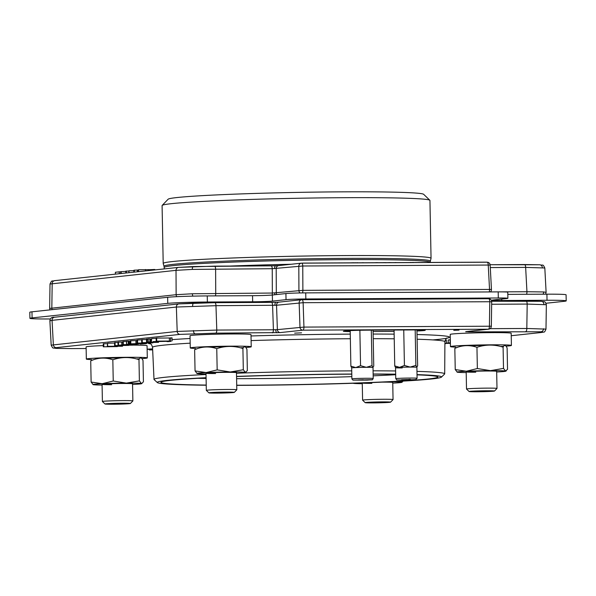 <?xml version="1.0" encoding="UTF-8"?>
<svg xmlns="http://www.w3.org/2000/svg" width="596" height="596" viewBox="0 0 596 596"><rect width="100%" height="100%" fill="white"/><g stroke="black" fill="none" stroke-linecap="round" stroke-linejoin="round"><path stroke-width="0.89" d="M489.145 291.936A3.047 1.132 -90.3 0 0 489.547 289.47A3.047 1.132 -90.3 0 0 489.54 289.388L488.243 265.049L302.768 266.002L272.238 268.699L192.299 269.414L176.021 270.346L50.012 284.024C52.172 279.39 51.755 281.677 54.69 280.642A3.047 2.831 83.9 0 0 52.187 283.607L51.822 308.005A3.047 2.831 83.9 0 0 52.254 309.637M490.381 291.921L526.946 291.735L525.65 267.395A3.047 1.132 -90.3 0 0 524.502 264.542A3.047 1.132 -90.3 0 0 524.465 264.55L539.492 264.773A3.047 2.801 93.6 0 1 539.738 264.773C543.545 265.779 542.554 263.581 544.818 267.991L525.65 267.395L490.292 267.574M526.551 294.282A3.047 1.132 89.7 0 0 526.946 291.735L543.641 291.951L546.115 292.331L545.616 294.186M50.012 284.024L49.647 308.415L176.133 294.692L192.411 293.761L272.35 293.046L302.88 290.349L491.454 289.425A3.047 3.047 0 0 1 490.366 291.928M272.149 295.035A3.047 1.132 -90.3 0 0 272.35 293.046L272.238 268.699A3.047 1.132 -90.3 0 0 271.091 265.853A3.047 1.132 -90.3 0 0 271.053 265.853L278.973 265.578M193.447 266.554A3.047 1.199 88 0 0 193.395 266.554L178.524 267.38A3.047 2.831 83.9 0 1 178.793 267.366L214.433 266.144A3.047 1.132 -90.3 0 1 214.471 266.144A3.047 1.132 -90.3 0 1 215.618 268.99L215.73 293.336A3.047 1.132 -90.3 0 1 215.335 295.884M431.042 258.351A133.951 4.701 178.9 0 0 431.05 258.306A133.951 4.701 178.9 0 0 346.798 255.565A133.951 4.701 178.9 0 0 163.2 263.454A133.951 4.701 178.9 0 0 163.207 263.499L164.004 266.27A133.199 4.679 -1.1 0 1 346.574 258.381A133.199 4.679 -1.1 0 1 430.349 261.16L431.042 258.351M431.05 258.306L429.94 200.435A133.951 4.701 178.9 0 0 429.85 200.271A133.951 4.701 178.9 0 0 345.687 197.686A133.951 4.701 178.9 0 0 162.164 205.411A133.951 4.701 178.9 0 0 162.09 205.575L163.2 263.454M162.164 205.411L168.139 199.213A127.849 4.485 -1.1 0 1 343.311 191.838A127.849 4.485 -1.1 0 1 423.644 194.303L429.85 200.271M276.738 294.543A3.047 2.831 -96.1 0 1 276.306 292.904L276.194 268.565A3.047 2.831 -96.1 0 1 278.704 265.592L301.315 263.171A3.047 2.831 -96.1 0 1 301.583 263.156A3.047 1.132 -90.3 0 1 301.628 263.156A3.047 3.047 0 0 0 301.315 263.171A3.047 2.831 -96.1 0 0 298.812 266.144L298.924 290.483A3.047 2.831 -96.1 0 0 300.049 292.956M148.367 269.675L138.563 269.742L138.242 271.694M154.841 269.913L154.826 269.481L148.754 269.727M153.381 269.489L153.388 270.07M151.459 269.697L151.466 270.279M145.521 269.511L145.543 270.912M138.563 269.742L138.6 271.657M138.205 270.01L134.323 270.197L134.361 272.111M134.323 270.197L133.839 270.286L133.876 272.163M137.378 270.033L137.415 271.783M133.847 270.666L128.937 270.778L128.974 272.685M128.945 271.076L126.33 271.091L126.359 272.968M126.33 271.091L125.823 271.15L126.33 271.143M125.823 271.15L125.853 273.02M125.823 271.404L120.809 271.679L120.846 273.557M121.167 271.605L121.204 273.519M120.712 273.571L120.675 271.843L119.222 271.85L115.386 272.268L115.423 274.138M119.222 271.85L119.26 273.728M301.546 332.844L294.647 333.142L301.546 332.844M459.002 330.117L453.78 330.34L459.002 330.117M147.137 349.301L152.636 349.383M274.92 305.375A3.047 1.199 88 0 1 276.015 302.291L214.821 302.671A3.047 1.132 -90.3 0 1 215.968 305.681L216.788 330.072A3.047 1.132 89.7 0 1 215.715 333.157L180.081 334.378A3.047 2.831 83.9 0 1 177.191 331.428L176.371 307.037L52.061 320.35L53.357 344.689A3.047 2.831 83.9 0 0 56.24 347.639C53.566 347.937 53.655 348.183 56.508 348.369A3.047 2.801 93.6 0 1 56.262 348.369C52.455 347.371 53.446 349.561 51.181 345.151L177.191 331.428L216.788 330.072L273.408 329.774L272.588 305.39A3.047 1.132 -90.3 0 0 271.441 302.381A3.047 1.132 -90.3 0 0 271.396 302.381L276.06 302.291A3.047 1.199 88 0 0 276.015 302.291L279.047 302.127A3.047 2.831 83.9 0 0 276.544 305.249L215.968 305.681L176.371 307.037A3.047 2.831 -96.1 0 1 178.874 303.908L54.564 317.221A3.047 2.831 -96.1 0 0 52.061 320.35L49.885 320.812C50.183 318.19 51.74 316.998 54.564 317.221M179.143 303.893L214.776 302.671A3.047 1.132 -90.3 0 1 214.821 302.671L193.745 303.088A3.047 1.199 -92 0 1 193.789 303.088M276.06 302.291L279.315 302.112M543.88 304.362A3.047 2.801 -86.4 0 0 541.272 301.3C545.288 302.142 544.789 300.667 546.353 304.727L527.184 304.079L491.655 304.258M525.992 301.069A3.047 1.132 89.7 0 1 526.037 301.069L491.648 301.248L541.026 301.3M56.508 348.369L71.535 348.593A3.047 1.132 89.7 0 1 71.498 348.6L56.262 348.369M272.335 332.866A3.047 1.132 89.7 0 0 273.408 329.774L277.371 329.64A3.047 2.831 83.9 0 0 280.254 332.59L215.715 333.157M469.775 331.22A3.047 1.132 89.7 0 1 469.127 331.853L465.729 331.637L488.34 329.215L302.872 330.169L280.254 332.59M511.226 335.712L541.041 332.516C543.723 332.218 543.634 331.972 540.781 331.786L469.127 331.853M490.039 328.664L526.819 328.47L545.988 329.119C544.036 333.604 544.52 331.413 541.31 332.501L511.226 335.727M373.074 370.816A145.372 5.103 -1.1 0 1 395.61 370.965M416.962 371.375A145.372 5.103 -1.1 0 1 444.69 373.848A145.372 5.103 -1.1 0 1 444.594 374.035L441.442 377.134A142.153 4.992 178.9 0 0 417.029 374.616M351.796 374.035A142.153 4.992 178.9 0 0 236.552 376.404M206.082 377.7A142.153 4.992 178.9 0 0 157.374 382.587A142.153 4.992 178.9 0 0 206.231 385.232M236.724 385.359A142.153 4.992 178.9 0 0 246.684 385.321A142.153 4.992 178.9 0 0 441.442 377.134M157.374 382.587L154.103 379.607A145.372 5.103 -1.1 0 1 154.006 379.428A145.372 5.103 -1.1 0 1 206.022 374.512M241.03 373.074A145.372 5.103 -1.1 0 1 351.737 370.868M236.552 376.545A138.495 4.865 -1.1 0 1 350.768 374.176A138.495 4.865 -1.1 0 1 351.796 374.169M373.141 374.146A138.495 4.865 -1.1 0 1 395.677 374.333M417.029 374.854A138.495 4.865 -1.1 0 1 437.784 376.851A138.495 4.865 -1.1 0 1 248.04 385.18A138.495 4.865 -1.1 0 1 236.716 385.217M236.597 378.683A132.208 4.641 178.9 0 0 250.253 378.646A132.208 4.641 178.9 0 0 351.849 376.642M373.171 375.823A132.208 4.641 178.9 0 0 395.684 374.72M169.42 341.024L156.212 341.15L169.42 341.024L169.361 337.984L172.043 337.843L170.598 337.999M170.65 340.897L170.598 337.85M172.102 340.89L172.043 337.843M156.212 341.15L156.152 338.103L169.361 337.984M156.718 341.091L156.659 338.044M168.646 341.448L166.999 341.582L169.353 341.568M167.707 341.627L166.992 341.374M170.24 341.091L170.948 341.396L168.594 341.411L170.948 341.396M169.301 341.456L168.586 341.21M153.217 341.575L168.117 341.314L152.971 341.627M151.675 338.543L151.377 341.657L151.675 338.543L156.428 338.342M148.948 342.03L148.24 341.985L148.18 338.938L149.834 338.878L149.894 341.925L150.602 341.97L148.24 341.985L150.602 341.97M149.834 338.878L150.542 338.923L149.834 338.878M151.377 342.275L155.765 342.357L151.377 342.275M158.551 342.342L141.721 342.7L147.644 342.529L150.207 342.253L147.078 342.126L158.551 342.342L158.543 341.731M141.721 342.7L141.662 339.653L146.474 339.504M142.273 342.64L142.213 339.593M146.527 342.186L146.467 339.139L148.091 339.102M147.078 342.126L147.026 339.079M150.639 339.146L151.332 339.161M128.691 345.389L114.611 345.598L128.684 345.181M114.611 345.598L114.551 342.558L117.963 342.484M115.117 345.546L115.065 342.499M117.226 345.799L115.058 346.038L117.226 345.591M115.058 346.038L115.043 345.598M121.279 346.202L109.083 346.306L121.055 346.157M107.593 343.266L107.317 346.38L122.53 346.231L107.653 346.313L107.593 343.266L114.566 343.043M122.843 345.561L122.53 346.231M444.899 343.594L445.89 343.601L444.899 343.654M450.39 343.37L444.899 343.408M444.899 343.348L450.39 343.289M445.167 340.286L446.337 340.256M450.39 343.117L446.389 343.102L450.159 342.849L450.099 339.802L448.177 340.003L448.237 342.901M450.159 342.849L448.237 343.05L450.39 343.058M448.177 340.063L450.099 339.802M446.389 343.102L446.329 340.055M117.382 346.596L103.309 346.812L117.382 346.44M103.309 346.812L103.25 343.765L107.265 343.691M103.816 346.76L103.756 343.713M123.245 345.159L129.392 345.129L123.245 345.159M124.475 344.875L132.64 345.151L118.023 345.24L124.475 344.816M132.64 345.151L132.632 344.756M118.023 345.24L117.963 342.193L122.821 342M118.529 345.181L118.47 342.134M121.793 345.166L121.733 342.119M135.717 344.451L123.305 344.637L136.715 344.57L135.709 344.048M136.223 344.399L136.216 343.989M132.483 344.086L132.044 344.644M123.253 341.59L122.813 341.672L122.873 344.719L123.305 344.637L123.253 341.59L126.494 341.419M138.168 344.436L138.153 343.549M129.041 341.366L129.369 344.413M129.317 341.642L130.122 341.59M131.038 344.562L131.031 344.048M133.355 344.697L133.348 344.093M127.35 344.339L126.643 344.294L126.583 341.247L128.237 341.195L128.296 344.235L129.004 344.279L126.643 344.294L129.004 344.279M128.237 341.195L128.945 341.24L128.237 341.195M139.889 343.989L144.366 343.75L140.954 343.505L132.23 343.825L137.669 343.832L135.277 344.093L130.822 343.832L141.408 343.452L145.804 343.743L140.485 344.026L139.874 343.519M144.873 343.646L144.366 343.564M132.23 343.825L131.686 343.929M146.437 342.789L146.452 343.616L145.804 343.743M130.762 340.785L130.107 340.905L130.166 343.952L130.822 343.832L130.762 340.785L136.924 340.48M135.948 343.549L135.888 340.51M151.175 342.834L137.631 343.102L151.682 342.916M153.261 342.454L152.613 343.013M137.572 340.055L136.916 340.174L136.976 343.221L137.631 343.102L137.572 340.055L141.662 339.809M139.039 343.095L138.503 343.199M146.698 343.259L146.691 342.789M197.909 378.318A132.208 4.641 178.9 0 0 206.097 378.475M206.223 385.061A138.495 4.865 -1.1 0 1 161.017 382.163A138.495 4.865 -1.1 0 1 206.089 377.871M395.677 374.161A142.153 4.992 178.9 0 0 373.141 373.997M302.016 299.691L488.586 298.73A3.047 1.132 89.7 0 1 488.631 298.723A3.047 1.132 89.7 0 1 489.778 301.732L303.118 302.694L276.544 305.249L277.371 329.64L303.945 327.085A3.047 1.132 89.7 0 1 302.872 330.169A3.047 2.831 83.9 0 1 299.982 327.219L299.155 302.828A3.047 2.831 83.9 0 1 301.665 299.706L279.047 302.127M214.865 302.671L271.396 302.381M152.613 348.869L147.13 349.167M373.089 331.51L394.083 331.406M416.954 330.989A18.29 0.641 178.9 0 0 425.216 330.296A18.29 0.641 178.9 0 0 413.713 329.923L368.425 330.154A18.29 0.641 178.9 0 0 343.348 331.227A18.29 0.641 178.9 0 0 350.21 331.6M546.01 303.26L564.025 301.33A30.485 1.073 178.9 0 0 566.2 300.891A30.485 1.073 178.9 0 0 547.024 300.265L501.743 300.503A15.243 0.536 -1.1 0 1 492.154 300.19A15.243 0.536 -1.1 0 1 493.242 299.967L506.809 298.514A15.243 0.536 178.9 0 0 507.896 298.298A15.243 0.536 178.9 0 0 498.308 297.985L305.837 298.976A15.243 0.536 178.9 0 0 286.028 299.654L272.461 301.107A15.243 0.536 -1.1 0 1 252.659 301.785L207.371 302.016A30.485 1.073 178.9 0 0 167.759 303.371L32.095 317.899A30.485 1.073 178.9 0 0 29.919 318.339A30.485 1.073 178.9 0 0 49.088 318.964L50.384 318.964M286.028 299.654L285.916 293.56L272.35 295.013L272.461 301.107M252.659 301.785L252.54 295.69A15.243 0.536 178.9 0 0 272.35 295.013M252.54 295.69L207.252 295.929L207.371 302.016M167.759 303.371L167.647 297.285A30.485 1.073 -1.1 0 1 207.252 295.929M167.647 297.285L31.975 311.812L32.095 317.899M29.919 318.339L29.8 312.252A30.485 1.073 -1.1 0 1 31.975 311.812M547.024 300.265L546.912 294.178A30.485 1.073 -1.1 0 1 566.081 294.804L566.2 300.891M546.912 294.178L507.822 294.379M498.308 297.985L498.189 291.891A15.243 0.536 -1.1 0 1 507.777 292.204L507.896 298.298M498.189 291.891L305.718 292.882L305.837 298.976M285.916 293.56A15.243 0.536 -1.1 0 1 305.718 292.882M234.198 392.295A12.717 0.447 -1.1 0 1 234.325 392.369A12.717 0.447 -1.1 0 1 222.308 393.032A12.717 0.447 -1.1 0 1 209.032 392.906A12.717 0.447 -1.1 0 1 208.905 392.861A12.717 0.447 -1.1 0 1 220.475 392.175A12.717 0.447 -1.1 0 1 234.198 392.295M208.905 392.861L206.335 390.387A15.243 0.536 -1.1 0 1 206.328 390.373A15.243 0.536 -1.1 0 1 220.468 389.568A15.243 0.536 -1.1 0 1 236.649 389.709A15.243 0.536 -1.1 0 1 236.806 389.784A15.243 0.536 -1.1 0 1 236.798 389.806L234.325 392.369M494.389 390.954A12.717 0.447 -1.1 0 1 494.509 391.036A12.717 0.447 -1.1 0 1 482.499 391.691A12.717 0.447 -1.1 0 1 469.216 391.565A12.717 0.447 -1.1 0 1 469.097 391.52A12.717 0.447 -1.1 0 1 480.667 390.834A12.717 0.447 -1.1 0 1 494.389 390.954M469.097 391.52L466.526 389.046A15.243 0.536 -1.1 0 1 466.512 389.032A15.243 0.536 -1.1 0 1 480.659 388.227A15.243 0.536 -1.1 0 1 496.84 388.376A15.243 0.536 -1.1 0 1 496.997 388.443A15.243 0.536 -1.1 0 1 496.982 388.465L494.509 391.036M105.105 404.036A12.717 0.447 -1.1 0 1 104.978 403.991A12.717 0.447 -1.1 0 1 116.548 403.306A12.717 0.447 -1.1 0 1 130.271 403.425A12.717 0.447 -1.1 0 1 130.397 403.499A12.717 0.447 -1.1 0 1 118.38 404.163A12.717 0.447 -1.1 0 1 105.105 404.036M104.978 403.991L102.408 401.518A15.243 0.536 -1.1 0 1 102.4 401.503A15.243 0.536 -1.1 0 1 116.54 400.698A15.243 0.536 -1.1 0 1 132.722 400.84A15.243 0.536 -1.1 0 1 132.878 400.914A15.243 0.536 -1.1 0 1 132.871 400.937L132.55 383.794M365.288 402.695A12.717 0.447 -1.1 0 1 365.169 402.65A12.717 0.447 -1.1 0 1 376.739 401.965A12.717 0.447 -1.1 0 1 390.462 402.084A12.717 0.447 -1.1 0 1 390.581 402.158A12.717 0.447 -1.1 0 1 378.572 402.822A12.717 0.447 -1.1 0 1 365.288 402.695M365.169 402.65L362.599 400.177A15.243 0.536 -1.1 0 1 362.591 400.162A15.243 0.536 -1.1 0 1 376.732 399.357A15.243 0.536 -1.1 0 1 392.913 399.499A15.243 0.536 -1.1 0 1 393.069 399.573A15.243 0.536 -1.1 0 1 393.055 399.596L392.742 382.453M245.373 372.366A24.391 0.857 178.9 0 0 230.28 371.986A24.391 0.857 178.9 0 0 206.149 372.575L217.167 369.878L230.28 371.986L243.317 369.743L245.373 372.366L246.088 372.232L245.574 372.537A24.391 0.857 178.9 0 0 245.373 372.366L247.34 370.645L246.938 349.412C245.537 346.246 244.189 345.948 242.907 348.511L243.317 369.743M197.507 348.593L194.639 349.681L195.048 370.913L206.149 372.575A24.391 0.857 178.9 0 0 196.904 373.476A24.391 0.857 178.9 0 0 197.105 373.543L195.048 370.913M194.639 349.681C201.94 346.477 209.315 346.127 216.758 348.645L217.167 369.878M197.105 373.543A24.391 0.857 178.9 0 0 206.015 373.916M242.989 348.362L241.395 348.071M236.493 373.327A24.391 0.857 178.9 0 0 245.574 372.537M242.907 348.511C234.109 345.695 225.392 345.74 216.758 348.645M236.321 372.738A15.243 0.536 178.9 0 0 226.89 372.351A15.243 0.536 178.9 0 0 207.088 373.029A15.243 0.536 178.9 0 0 215.588 373.558M505.557 371.025A24.391 0.857 178.9 0 0 490.471 370.645A24.391 0.857 178.9 0 0 466.34 371.233L477.359 368.537L490.471 370.645L503.501 368.402L505.557 371.025L506.272 370.891L505.766 371.196A24.391 0.857 178.9 0 0 505.557 371.025L507.531 369.304L507.122 348.071C505.721 344.905 504.38 344.607 503.091 347.17L503.501 368.402M457.698 347.252L454.83 348.34L455.24 369.572L466.34 371.233A24.391 0.857 178.9 0 0 457.087 372.135A24.391 0.857 178.9 0 0 457.296 372.202L455.24 369.572M454.83 348.34C462.131 345.136 469.499 344.786 476.949 347.304L477.359 368.537M457.296 372.202A24.391 0.857 178.9 0 0 466.199 372.575M503.173 347.021L501.579 346.73M496.677 371.986A24.391 0.857 178.9 0 0 505.766 371.196M503.091 347.17C494.3 344.354 485.584 344.399 476.949 347.304M496.513 371.397A15.243 0.536 178.9 0 0 487.081 371.01A15.243 0.536 178.9 0 0 467.271 371.688A15.243 0.536 178.9 0 0 475.772 372.217M392.749 383.116A24.391 0.857 178.9 0 0 401.838 382.327A24.391 0.857 178.9 0 0 401.63 382.155L403.209 381.097M400.527 381.246L401.63 382.155A24.391 0.857 178.9 0 0 390.32 381.768M353.167 383.265A24.391 0.857 178.9 0 0 353.368 383.325A24.391 0.857 178.9 0 0 362.271 383.705M392.585 382.528A15.243 0.536 178.9 0 0 383.153 382.14A15.243 0.536 178.9 0 0 382.23 382.14M362.487 382.937A15.243 0.536 178.9 0 0 371.844 383.347M93.579 359.723L90.719 360.811C98.012 357.607 105.388 357.257 112.83 359.775C121.517 356.87 130.233 356.825 138.98 359.634C140.261 357.079 141.61 357.376 143.01 360.535L143.42 381.775L141.647 383.668A24.391 0.857 178.9 0 0 141.446 383.496A24.391 0.857 178.9 0 0 126.359 383.116L139.389 380.874L141.446 383.496M139.062 359.492L137.467 359.202M132.565 384.457A24.391 0.857 178.9 0 0 141.647 383.668M138.98 359.634L139.389 380.874M112.83 359.775L113.24 381.008L126.359 383.116A24.391 0.857 178.9 0 0 102.221 383.697L113.24 381.008M90.719 360.811L91.121 382.043L102.221 383.697A24.391 0.857 178.9 0 0 92.976 384.606A24.391 0.857 178.9 0 0 93.177 384.666L91.121 382.043M93.177 384.666A24.391 0.857 178.9 0 0 102.087 385.046M132.394 383.869A15.243 0.536 178.9 0 0 122.962 383.481A15.243 0.536 178.9 0 0 103.16 384.159A15.243 0.536 178.9 0 0 111.661 384.688M351.886 378.907L351.677 367.941A10.668 0.372 -1.1 0 0 351.789 367.993L350.873 366.145L355.745 367.568L360.55 365.691L366.302 367.315L371.993 365.631L373.014 367.538A10.668 0.372 178.9 0 0 372.902 367.479A10.668 0.372 178.9 0 0 361.578 367.374A10.668 0.372 178.9 0 0 351.677 367.941A10.668 0.372 -1.1 0 1 352.437 367.784A10.668 0.372 -1.1 0 1 355.745 367.568A10.668 0.372 -1.1 0 1 366.302 367.315A10.668 0.372 -1.1 0 1 372.902 367.479A10.668 0.372 -1.1 0 1 373.007 367.546L373.223 378.497C371.68 380.643 373.96 379.421 367.36 380.114L352.936 380.121L351.886 378.907A10.668 0.372 -1.1 0 1 361.787 378.341A10.668 0.372 -1.1 0 1 373.118 378.445A10.668 0.372 -1.1 0 1 373.223 378.497M363.337 379.741L358.405 379.913M363.344 380.092L358.405 380.114M395.55 367.725L395.759 378.683A10.668 0.372 -1.1 0 1 410.383 378.05A10.668 0.372 -1.1 0 1 417.096 378.274L416.887 367.307A10.668 0.372 178.9 0 0 410.175 367.084A10.668 0.372 178.9 0 0 395.55 367.717A10.668 0.372 -1.1 0 1 396.31 367.561A10.668 0.372 -1.1 0 1 399.618 367.345A10.668 0.372 -1.1 0 1 410.175 367.084A10.668 0.372 -1.1 0 1 416.775 367.255A10.668 0.372 -1.1 0 1 416.88 367.322M407.21 379.868L410.629 379.496L401.518 379.719L407.21 379.518M245.828 347.498A30.485 1.073 178.9 0 0 251.229 346.783L250.99 334.602A30.485 1.073 178.9 0 0 231.822 333.976A30.485 1.073 178.9 0 0 190.035 335.772L190.266 347.952A30.485 1.073 178.9 0 0 195.473 348.451M251.229 346.783A30.485 1.073 178.9 0 0 232.053 346.157A30.485 1.073 178.9 0 0 190.266 347.952M240.411 347.811A30.485 1.073 178.9 0 0 243.436 347.647M224.811 346.76A15.548 0.544 178.9 0 0 210.246 347.17M506.019 346.157A30.485 1.073 178.9 0 0 509.237 345.881A30.485 1.073 178.9 0 0 511.413 345.442L511.182 333.261A30.485 1.073 178.9 0 0 486.448 332.68A30.485 1.073 178.9 0 0 452.394 333.991A30.485 1.073 178.9 0 0 450.218 334.43L450.457 346.611A30.485 1.073 178.9 0 0 455.657 347.11M511.413 345.442A30.485 1.073 178.9 0 0 486.679 344.868A30.485 1.073 178.9 0 0 452.632 346.172A30.485 1.073 178.9 0 0 450.457 346.611M500.603 346.47A30.485 1.073 178.9 0 0 503.62 346.306M484.995 345.419A15.548 0.544 178.9 0 0 470.438 345.829M103.287 345.606A30.485 1.073 178.9 0 0 86.107 346.894L86.338 359.083A30.485 1.073 178.9 0 0 91.546 359.582M141.9 358.621A30.485 1.073 178.9 0 0 147.301 357.913A30.485 1.073 178.9 0 0 128.125 357.287A30.485 1.073 178.9 0 0 86.338 359.083M147.301 357.913L147.063 345.725A30.485 1.073 178.9 0 0 132.64 345.099M136.484 358.941A30.485 1.073 178.9 0 0 139.509 358.777M120.876 357.891A15.548 0.544 178.9 0 0 106.319 358.293M402.263 367.933A10.668 0.372 -1.1 0 1 395.662 367.769L394.746 365.922L399.618 367.345L404.423 365.467L410.175 367.084L415.866 365.408L416.887 367.315M416.775 367.255L417.625 365.802L416.939 329.916M394.06 330.02L394.746 365.922M403.745 329.968L404.423 365.467M415.181 329.916L415.866 365.408M372.902 367.479L373.752 366.026L373.066 330.132M359.872 330.273L360.55 365.691M371.308 330.139L371.993 365.631M350.195 330.601L350.873 366.145M401.622 262.59L403.008 262.583M399.223 262.598L398.717 262.605M403.067 262.583L401.004 262.59M389.508 262.575L386.767 262.709M390.924 262.642L389.777 262.553M390.112 262.702L389.441 262.702M370.697 262.747L366.354 262.769M366.875 262.769L370.168 262.747M359.887 262.799L357.704 262.814M353.383 262.762L354.404 262.821M355.223 262.784L355.73 262.732L355.231 262.829M353.882 262.888L353.249 262.888M354.94 262.762L353.57 262.836M353.562 262.739L350.463 262.851M343.378 262.903L342.976 262.888M339.549 262.866L338.617 262.91M302.053 263.156L486.329 262.203M302.597 263.097L486.574 262.151M345.829 262.873L348.198 262.858M349.688 262.843L345.382 262.925M348.72 262.918L348.064 262.918M362.033 262.717L362.688 262.784M365.303 262.791L360.826 262.799M362.681 262.717L364.789 262.791M377.7 262.769L377.03 262.769M377.365 262.709L378.825 262.702M377.365 262.694L374.981 262.709L377.365 262.635M377.365 262.613L374.363 262.769M380.918 262.694L380.382 262.694M386.357 262.754L383.019 262.635L385.731 262.627M385.24 262.657L384.807 262.672M386.245 262.776L384.643 262.732M408.498 262.553L404.319 262.62M404.758 262.568L407.984 262.553M411.799 262.575L411.143 262.598M413.423 262.598L412.477 262.605M411.315 262.613L410.368 262.613M407.649 262.613L407.001 262.613M357.756 262.888L356.81 262.888M369.781 262.806L369.147 262.806M396.072 262.687L395.133 262.694M395.126 262.538L396.072 262.538L395.126 262.538M356.81 262.739L357.749 262.732L356.81 262.739M372.873 262.732L372.366 262.739M392.22 262.657L391.818 262.635M410.368 262.464L411.315 262.456L410.368 262.464M412.477 262.449L413.415 262.449L412.477 262.449M524.465 264.55L490.121 264.721L539.738 264.773A3.047 2.801 93.6 0 1 542.345 267.611M543.641 291.951A3.047 2.801 93.6 0 1 542.911 294.193M192.411 293.761A3.047 1.199 88 0 0 192.843 296.13M274.905 294.737A3.047 1.199 -92 0 1 274.681 292.964M274.57 268.617A3.047 1.199 -92 0 1 275.665 265.764L193.395 266.554A3.047 1.199 88 0 0 192.299 269.414M278.704 265.592L275.665 265.764A3.047 1.199 -92 0 1 275.717 265.764M230.011 266.062A133.035 4.671 -1.1 0 1 291.273 264.251M430.349 261.16L430.208 262.382A133.035 4.671 178.9 0 0 346.537 259.647A133.035 4.671 178.9 0 0 164.191 267.485L164.22 268.915M491.454 289.425L490.158 265.086L488.243 265.049A3.047 1.132 -90.3 0 0 487.096 262.203A3.047 1.132 -90.3 0 0 487.059 262.203L301.665 263.156M302.477 292.912A3.047 1.132 -90.3 0 0 302.88 290.349L302.768 266.002A3.047 1.132 -90.3 0 0 301.628 263.156L487.096 262.203A3.047 3.047 0 0 1 490.158 265.086M214.515 266.144L271.053 265.853M54.69 280.642L178.524 267.38A3.047 2.831 83.9 0 0 176.021 270.346L176.133 294.692A3.047 2.831 83.9 0 0 176.788 296.674M192.65 306.173A3.047 1.199 -92 0 1 193.745 303.088L178.874 303.908M491.693 301.822A3.047 3.047 0 0 0 488.631 298.723L301.971 299.684A3.047 1.132 89.7 0 0 301.926 299.691A3.047 2.831 83.9 0 0 301.665 299.706A3.047 3.047 0 0 1 301.971 299.684A3.047 1.132 89.7 0 1 303.118 302.612A3.047 1.132 89.7 0 1 303.118 302.694L303.945 327.085L491.335 326.213L491.693 301.822L489.778 301.732L489.42 326.131A3.047 1.132 89.7 0 1 488.34 329.215A3.047 2.831 -96.1 0 0 488.608 329.201L465.998 331.622M541.272 301.3L526.037 301.069A3.047 1.132 89.7 0 1 527.184 304.079L526.819 328.47A3.047 1.132 89.7 0 1 525.747 331.562M194.728 333.566A3.047 1.199 -92 0 1 193.476 330.556M275.747 329.767A3.047 1.199 88 0 0 276.998 332.777M466.862 331.532A3.047 2.801 93.6 0 1 465.789 331.801M540.781 331.786A3.047 2.801 -86.4 0 0 543.522 328.754M447.149 338.007C446.478 337.776 445.733 339.02 444.914 341.724A146.206 5.133 178.9 0 0 417.118 339.243M394.224 338.811A146.206 5.133 178.9 0 0 373.23 338.684M373.141 334.051A150.781 5.289 -1.1 0 1 394.135 334.147M417.029 334.527A150.781 5.289 -1.1 0 1 432.86 339.914M350.351 338.737A146.206 5.133 178.9 0 0 251.11 340.584M190.176 343.169A146.206 5.133 178.9 0 0 152.546 347.341C151.764 344.793 150.974 343.587 150.162 343.713L150.17 343.713M150.572 343.914A150.781 5.289 -1.1 0 1 148.136 343.266M172.08 339.631A150.781 5.289 -1.1 0 1 190.087 338.483M251.02 335.965A150.781 5.289 -1.1 0 1 350.262 334.118M180.081 334.378L56.24 347.639M71.535 348.593L86.137 348.518L71.498 348.6M149.395 349.926L152.665 349.889L149.395 349.926A3.047 1.132 89.7 0 1 149.35 349.926A3.047 1.132 89.7 0 1 149.305 349.926M501.713 299.058L501.743 300.503M353.227 380.144L371.934 379.697L353.227 380.144M395.759 378.683C397.994 380.769 393.695 379.63 402.933 380.069L409.959 379.317L402.948 380.069L415.703 379.6L417.096 378.274M49.647 308.415L49.989 309.883M164.004 266.27L164.191 267.485M544.818 267.991L546.115 292.331M148.769 270.569L148.747 269.601M444.69 373.848L444.914 341.724M171.037 341.001L171.045 341.381M150.639 338.908L150.699 341.955M148.091 338.953L148.151 342M136.968 343.914L136.976 344.406M129.041 341.217L129.101 344.264M126.494 341.27L126.553 344.317M154.006 379.428L152.546 347.341M488.608 329.201A3.047 3.047 0 0 0 491.335 326.213M51.181 345.151L49.885 320.812M545.988 329.126L546.353 304.727M236.806 389.784L236.478 372.664M206.328 390.373L206 373.245M496.997 388.443L496.662 371.323M466.512 389.032L466.184 371.904M102.4 401.503L102.072 384.375M130.397 403.499L132.871 400.937M362.591 400.162L362.256 383.034M390.581 402.158L393.055 399.596M401.838 382.327L402.345 382.021"/></g></svg>
